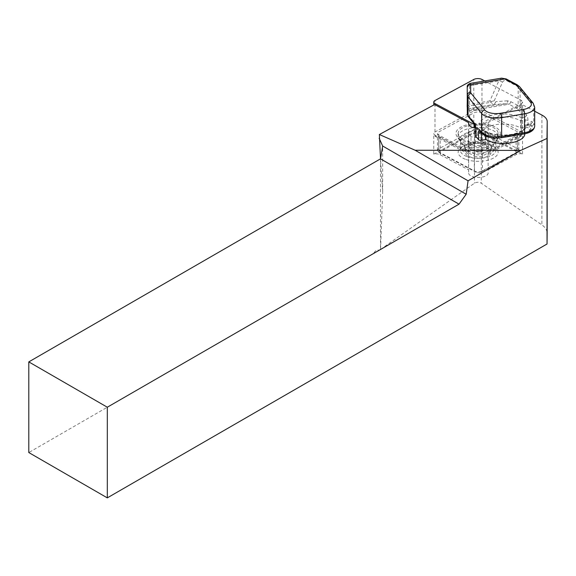 <?xml version="1.0" encoding="UTF-8"?>
<svg xmlns="http://www.w3.org/2000/svg" width="576" height="576" viewBox="0 0 576 576"><rect width="100%" height="100%" fill="white"/><g stroke="black" fill="none" stroke-linecap="round" stroke-linejoin="round"><path stroke-width="0.43" stroke-dasharray="2.88 2.16" d="M474.336 155.974A5.328 2.405 0 0 0 474.991 156.269A5.328 2.405 0 0 0 482.501 155.959L521.302 134.899A5.328 2.405 0 0 0 522.533 133.366A5.328 2.405 0 0 0 521.266 131.81L481.954 110.909A5.328 2.405 0 0 0 473.789 110.93L434.981 131.99A5.328 2.405 0 0 0 433.757 133.524A5.328 2.405 0 0 0 435.024 135.079L474.336 155.974L474.343 127.872M474.876 124.74A5.328 2.405 0 0 0 475.006 124.79A5.328 2.405 0 0 0 482.515 124.481L521.316 103.421A5.328 2.405 0 0 0 522.547 101.887A5.328 2.405 0 0 0 521.28 100.332L484.812 80.942M475.805 136.145A2.218 1.001 180 0 1 477.259 135.209L481.802 134.453A21.542 9.706 180 0 1 481.745 133.747A21.542 9.706 180 0 1 496.548 124.538A21.542 9.706 180 0 1 520.603 127.994L520.61 120.859L521.345 117.684A23.76 10.706 0 0 0 495.043 114.595A23.76 10.706 0 0 0 479.527 124.646L476.489 125.15L470.124 117.396A8.885 4.003 180 0 1 469.57 116.028L469.807 109.692L469.346 105.883L468.043 105.365L469.426 104.357L469.512 85.723L470.023 83.405M485.964 136.21L485.971 132.386L485.237 131.594A23.76 10.706 0 0 0 511.538 134.683A23.76 10.706 0 0 0 527.047 124.632L530.093 124.128L531.634 126.007A13.32 6.005 180 0 1 523.764 133.718L500.854 137.527A13.32 6.005 180 0 1 483.732 133.978L482.191 132.098L485.568 131.27L481.831 131.89A2.218 0.691 80.5 0 1 482.191 132.098A2.218 1.858 140.6 0 1 480.478 131.522L481.831 131.89A2.218 0.691 80.5 0 0 481.442 132.703M468.187 146.189L469.598 148.414A8.885 4.003 0 0 0 473.321 150.682A8.885 4.003 0 0 0 475.978 151.2L480.953 151.762L488.088 148.442L485.273 144L480.298 143.438A8.885 4.003 0 0 0 471.758 144.533A8.885 4.003 0 0 0 469.598 148.414L471.002 150.638L475.978 151.2A8.885 4.003 0 0 0 482.954 150.682A8.885 4.003 0 0 0 484.517 150.106A8.885 4.003 0 0 0 486.677 146.225A8.885 4.003 0 0 0 480.298 143.438L475.322 142.87L468.187 146.189L468.194 132.314L471.01 136.764L480.96 137.887L488.095 134.568L485.28 130.126L475.33 128.995L468.194 132.314M483.005 124.711A19.987 9.007 180 0 1 498.132 133.452A19.987 9.007 180 0 1 473.285 142.178A19.987 9.007 180 0 1 458.158 133.43A19.987 9.007 180 0 1 483.005 124.711M482.998 127.771A19.987 9.007 180 0 1 498.125 136.512A19.987 9.007 180 0 1 497.261 139.14A19.987 9.007 180 0 1 473.285 145.238A19.987 9.007 180 0 1 459.022 139.118A19.987 9.007 180 0 1 458.158 136.49A19.987 9.007 180 0 1 482.998 127.771M481.298 141.638A12.989 5.854 180 0 1 491.126 147.326A12.989 5.854 180 0 1 490.565 149.033A12.989 5.854 180 0 1 474.977 152.993A12.989 5.854 180 0 1 465.71 149.018A12.989 5.854 180 0 1 465.149 147.312A12.989 5.854 180 0 1 481.298 141.638M474.977 157.99A12.989 5.854 0 0 0 491.126 152.316A12.989 5.854 0 0 0 481.291 146.635A12.989 5.854 0 0 0 465.149 152.309A12.989 5.854 0 0 0 474.977 157.99M476.381 172.382A3.11 1.404 180 0 1 475.992 172.21L440.402 153.295A3.11 1.404 180 0 1 440.086 153.094A3.11 1.404 180 0 1 440.381 151.488L475.517 132.422A3.11 1.404 180 0 1 480.276 132.415L515.866 151.337A3.11 1.404 180 0 1 516.182 152.95A3.11 1.404 180 0 1 515.887 153.137L480.758 172.202A3.11 1.404 180 0 1 476.381 172.382M435.024 135.079L435.017 136.267A5.328 2.405 180 0 1 439.906 136.908A5.328 2.405 180 0 1 440.222 137.059L440.215 152.755L474.3 170.878A5.328 2.405 0 0 0 474.962 171.173A5.328 2.405 0 0 0 482.465 170.856L488.117 167.796L488.153 173.002A9.77 4.406 180 0 1 488.153 173.03A9.77 4.406 180 0 1 478.411 177.43A9.77 4.406 180 0 1 468.612 173.045L468.576 169.819L440.215 154.742A5.328 2.405 0 0 0 439.898 154.584A5.328 2.405 0 0 0 433.75 154.145L433.757 133.524M465.372 159.242A19.987 9.007 180 0 1 460.886 147.758A19.987 9.007 180 0 1 490.896 145.39A19.987 9.007 180 0 1 495.389 147.773A19.987 9.007 180 0 1 491.062 159.185A19.987 9.007 180 0 1 465.372 159.242M466.79 156.485A17.762 8.006 180 0 1 460.375 150.322A17.762 8.006 180 0 1 462.802 146.282A17.762 8.006 180 0 1 489.478 144.173A17.762 8.006 180 0 1 493.474 146.297A17.762 8.006 180 0 1 495.9 150.336A17.762 8.006 180 0 1 485.683 157.579A17.762 8.006 180 0 1 466.79 156.485M492.322 125.748A22.205 10.008 180 0 1 499.385 136.368A22.205 10.008 180 0 1 463.961 141.134A22.205 10.008 180 0 1 456.905 136.346A22.205 10.008 180 0 1 465.847 125.107A22.205 10.008 180 0 1 492.322 125.748M474.97 154.282A5.328 2.405 180 0 1 474.307 153.986L438.718 135.072A5.328 2.405 180 0 1 437.45 133.517A5.328 2.405 180 0 1 438.682 131.983L473.81 112.91A5.328 2.405 0 0 1 481.975 112.896L517.572 131.818A5.328 2.405 180 0 1 518.839 133.373A5.328 2.405 180 0 1 517.608 134.906L482.472 153.972A5.328 2.405 180 0 1 474.97 154.282M433.75 154.145L474.487 132.041A4.442 2.002 180 0 1 481.032 131.897A4.442 2.002 180 0 1 481.291 132.026L522.562 153.965A5.328 2.405 0 0 0 516.11 154.584L488.117 169.776M380.513 158.839L380.513 249.487L474.466 183.211C476.554 182.059 478.735 181.994 481.003 183.024L541.879 224.892C545.357 227.347 547.114 230.162 547.15 233.352M520.603 127.994L525.154 127.238A2.218 1.001 180 0 1 528.005 127.829L528.012 120.694A4.442 1.375 -99.5 0 0 526.471 114.854L520.099 107.1L520.114 88.265L533.722 104.846A15.545 7.006 180 0 1 534.686 107.28M530.395 131.918A2.218 1.001 180 0 0 530.762 131.371A2.218 1.001 180 0 0 530.626 131.018L528.005 127.829M530.014 132.12A2.218 1.001 180 0 1 529.315 132.307L524.765 133.063A21.542 9.706 180 0 1 524.822 133.769A21.542 9.706 180 0 1 524.822 133.798M475.762 128.102A9.77 4.406 0 0 0 488.174 123.869A9.77 4.406 0 0 0 488.174 123.847L488.16 122.602L521.316 104.609A5.328 2.405 180 0 1 522.583 104.803L522.562 153.965M534.686 111.24L522.583 104.803M380.585 249.242L382.658 191.743L380.513 158.803M382.658 191.743L382.658 146.009M380.513 249.487L378.857 250.322C377.244 249.329 375.451 250.402 373.486 253.548L28.8 452.549M373.486 253.548L378.958 250.387M440.222 137.059L468.583 152.136L468.576 169.819M468.583 152.136L468.619 122.645M488.16 122.602L488.117 167.796L517.601 151.79A5.328 2.405 0 0 0 518.098 151.474A5.328 2.405 0 0 0 518.832 150.257A5.328 2.405 0 0 0 517.565 148.702L481.968 129.787A5.328 2.405 0 0 0 473.803 129.802L438.674 148.867A5.328 2.405 0 0 0 437.443 150.401A5.328 2.405 0 0 0 438.17 151.618A5.328 2.405 0 0 0 438.71 151.956L440.215 152.755L440.215 154.742M488.124 152.093L516.118 136.901A5.328 2.405 180 0 1 521.302 136.087L521.316 104.609M516.118 136.901L516.11 154.584M521.302 136.087L488.146 154.08M468.605 154.116L435.017 136.267M475.322 142.87L475.33 128.995M485.273 144L485.28 130.126M488.088 148.442L488.095 134.568M480.953 151.762L480.96 137.887M471.002 150.638L471.01 136.764M481.802 134.453L481.752 126.612A21.542 9.706 180 0 1 495.814 117.518A21.542 9.706 180 0 1 520.61 120.859L525.154 120.103A2.218 1.001 180 0 1 528.012 120.694M524.765 133.063L524.772 125.928L525.982 124.538L527.047 124.632M501.739 78.127L498.838 80.842L489.881 100.951L491.292 101.491L490.514 102.362L469.346 105.883M494.158 104.436L494.561 104.45A0.886 0.511 69.1 0 1 494.33 104.393L469.577 108.526M510.653 101.606A2.218 1.512 -62 0 1 508.961 104.234L516.463 108.223A8.885 4.003 180 0 1 518.018 109.426A2.218 1.858 -39.4 0 0 520.099 107.1A11.102 5.004 0 0 0 518.155 105.595L510.653 101.606L507.42 100.822A2.218 1.786 -94.2 0 1 506.052 103.658L508.961 104.234L469.505 110.801A2.218 1.98 179.3 0 1 467.287 108.871M467.143 105.314L468.043 105.365M469.382 108.641L467.158 106.438L469.382 108.641L494.287 104.522L506.052 103.658L469.807 109.692A2.218 2.218 174.6 0 1 467.273 107.712L467.266 107.662A2.218 2.218 174.6 0 0 467.273 107.712L467.266 107.676M477.259 135.209L477.259 128.074L481.81 127.318L479.527 124.646M507.42 100.822L495.842 101.664L494.561 104.45M491.292 101.491L494.23 100.807L495.842 101.664L494.33 104.393L490.514 102.362M530.626 131.018L530.633 123.883A2.218 1.001 180 0 1 530.77 124.229A2.218 1.001 180 0 1 529.315 125.172L524.772 125.928A21.542 9.706 180 0 1 524.83 126.634C524.614 127.476 525.614 130.615 512.957 134.136C502.193 135.986 493.099 135.043 485.683 131.292L485.568 131.27M494.23 100.807L502.423 82.404A3.334 2.354 24 0 0 498.838 80.842L469.512 85.723A3.334 2.664 0.3 0 0 467.222 88.214M502.423 82.404C503.446 80.402 505.066 79.927 507.276 80.978A3.334 2.268 118 0 0 506.297 79.006M482.501 155.959L482.515 124.481M434.981 131.99L434.995 100.512M473.789 110.93L473.803 79.452M481.954 110.909L481.968 79.438M521.266 131.81L521.28 100.332M521.302 134.899L521.316 103.421M524.822 133.769L524.83 126.634A21.542 9.706 180 0 1 510.768 135.727A21.542 9.706 180 0 1 485.971 132.386L481.759 133.085M474.307 153.986L474.3 170.878L475.992 172.21M466.798 147.528A17.762 8.006 0 0 0 485.69 148.622A17.762 8.006 0 0 0 495.907 141.379A17.762 8.006 0 0 0 489.485 135.216A17.762 8.006 0 0 0 470.592 134.122A17.762 8.006 0 0 0 460.375 141.365A17.762 8.006 0 0 0 466.798 147.528M489.866 133.027A18.36 8.273 180 0 1 495.698 141.811A18.36 8.273 180 0 1 466.416 145.75A18.36 8.273 180 0 1 460.577 141.79A18.36 8.273 180 0 1 467.978 132.494A18.36 8.273 180 0 1 489.866 133.027M474.487 132.041L474.466 183.211M481.291 132.026L481.27 183.19M541.93 115.085L541.879 224.892M468.641 123.883L468.612 173.045M480.276 132.415L481.968 129.787L481.975 112.896M475.517 132.422L473.803 129.802L473.81 112.91M515.866 151.337L517.565 148.702L517.572 131.818M515.887 153.137L517.601 151.79L517.608 134.906M480.758 172.202L482.465 170.856L482.472 153.972M440.402 153.295L438.71 151.956L438.718 135.072M440.381 151.488L438.674 148.867L438.682 131.983M481.81 127.318A21.542 9.706 180 0 1 481.752 126.612L481.745 133.747M534.679 126.108A15.545 7.006 0 0 0 533.714 123.674L533.722 104.846A3.334 2.786 -39.4 0 0 533.174 103.248M531.634 126.007A2.218 1.858 140.6 0 0 533.714 123.674L532.174 121.795A4.442 1.375 -99.5 0 0 530.633 123.883M525.154 127.238L525.154 120.103A2.218 0.691 -99.5 0 0 524.383 117.18L521.345 117.684M475.812 129.01A2.218 1.001 180 0 1 477.259 128.074A2.218 0.691 -99.5 0 0 476.489 125.15A2.218 1.858 140.6 0 1 474.775 124.582M529.315 132.307L529.315 125.172A2.218 0.691 80.5 0 1 529.726 123.919A2.218 0.691 80.5 0 1 530.093 124.128A2.218 1.858 140.6 0 0 532.174 121.795M507.276 80.978L518.162 86.767A11.102 5.004 180 0 1 520.114 88.265A3.334 2.786 -39.4 0 0 519.559 86.674M516.463 108.223A2.218 1.512 -62 0 0 518.155 105.595L518.162 86.767A3.334 2.268 118 0 0 517.19 84.794M489.881 100.951L469.426 104.357M518.018 109.426L524.383 117.18A2.218 1.858 -39.4 0 0 526.471 114.854M467.366 114.257A2.218 1.98 179.3 0 0 469.57 116.028M468.41 116.827A2.218 1.858 140.6 0 0 470.124 117.396M523.764 133.718A2.218 0.691 -99.5 0 0 524.124 133.927M500.854 137.527A2.218 0.691 -99.5 0 0 501.221 137.736M483.732 133.978A2.218 1.858 -39.4 0 1 482.018 133.402M522.533 133.366L522.547 101.887M482.954 150.682L478.138 152.086L473.321 150.682M498.132 133.452L498.125 136.512M490.565 149.033L497.261 139.14M491.126 147.326L491.126 152.316M462.802 146.282L460.886 147.758M495.9 150.336L495.698 141.811L499.385 136.368M460.375 150.322L460.577 141.79L456.905 136.346M518.832 150.257L518.839 133.373M437.443 150.401L437.45 133.517M493.474 146.297L495.389 147.773M440.086 153.094L438.17 151.618M516.182 152.95L518.098 151.474M465.149 147.312L465.149 152.309M465.71 149.018L459.022 139.118M458.158 133.43L458.158 136.49M530.762 131.371L530.885 123.134L529.726 123.919L525.982 124.538"/><path stroke-width="0.86" d="M484.812 80.942L481.968 79.438A5.328 2.405 0 0 0 473.803 79.452L434.995 100.512A5.328 2.405 0 0 0 433.771 102.046A5.328 2.405 0 0 0 435.038 103.601L474.35 124.495A5.328 2.405 0 0 0 474.876 124.74M524.822 133.798A21.542 9.706 180 0 1 510.761 142.862A21.542 9.706 180 0 1 485.964 139.522L485.964 136.21M380.513 158.803L379.361 134.518L433.778 104.99A5.328 2.405 180 0 1 435.031 104.789L468.619 122.645L468.641 123.883A9.77 4.406 0 0 0 475.762 128.102M530.395 131.918A2.218 1.001 180 0 1 530.014 132.12M485.964 139.522L481.421 140.278A2.218 1.001 180 0 1 478.562 139.687L478.57 132.552A4.442 1.375 80.5 0 1 480.11 130.464L481.651 132.343L481.666 113.508L468.05 96.934A11.102 5.004 180 0 1 467.359 95.22L467.158 106.481M475.942 136.498L475.949 129.355A2.218 1.001 180 0 1 475.812 129.01L475.805 136.145A2.218 1.001 180 0 0 475.942 136.498L478.562 139.687M379.361 134.518L415.138 150.25L468.065 180.806L520.704 150.415L415.138 150.25M468.065 180.806L466.186 194.234L459.022 204.163L380.513 158.839L28.8 361.894L28.8 452.549L107.309 497.873L547.049 243.994L546.998 138.449L520.704 150.415M546.998 138.449L547.2 121.615A22.205 10.008 0 0 0 547.2 121.565A22.205 10.008 0 0 0 541.93 115.085L534.686 111.24M379.181 138.262L382.658 146.009L466.186 194.234M107.309 497.873L107.309 407.218L459.022 204.163M547.15 233.215L547.049 243.994M380.513 158.839L382.658 146.009M28.8 361.894L107.309 407.218M501.646 78.142L506.297 79.006A3.334 2.268 118 0 0 504.734 78.97L501.646 78.142L470.03 83.405L470.599 84.65A3.334 2.974 179.3 0 0 467.266 87.631M467.222 88.214A3.334 2.664 0.3 0 0 467.222 88.236L467.287 108.85A2.218 1.98 179.3 0 0 467.287 108.871L467.352 114.077A2.218 1.98 179.3 0 0 467.366 114.257M467.158 106.438L467.258 107.503A2.218 2.218 174.6 0 0 467.266 107.669L467.273 107.712M467.258 107.503L467.287 108.828A2.218 1.98 179.3 0 0 467.287 108.85M470.03 83.405L470.03 83.405C466.459 85.5 467.374 85.651 467.222 88.236A3.334 2.664 0.3 0 0 467.222 88.265M474.343 127.872L474.35 124.495M435.031 104.789L435.038 103.601M547.2 121.615L547.15 233.352M467.287 108.828L467.352 114.055A11.102 5.004 0 0 0 468.043 115.762L468.05 96.934A3.334 2.786 140.6 0 1 471.175 93.434L484.79 110.016A12.211 5.501 0 0 0 500.479 113.27L523.39 109.462A12.211 5.501 0 0 0 530.604 102.391L516.989 85.81A7.769 3.499 0 0 0 515.628 84.758L504.734 78.97L470.599 84.65L470.693 92.239A7.769 3.499 0 0 0 471.175 93.434M470.693 92.239A3.334 2.974 179.3 0 0 467.359 95.22L467.352 114.055A2.218 1.98 179.3 0 0 467.352 114.077L468.41 116.827A2.218 1.858 140.6 0 1 468.043 115.762L474.408 123.516A4.442 1.375 80.5 0 1 475.949 129.355M481.759 133.085L481.421 133.142A2.218 1.001 180 0 1 478.57 132.552M481.421 140.278L481.421 133.142A2.218 0.691 80.5 0 1 481.442 132.703M500.479 113.27A3.334 1.03 80.5 0 1 501.631 117.655L501.624 136.483A2.218 0.691 -99.5 0 1 501.221 137.736C492.667 138.852 486.266 137.412 482.018 133.402A2.218 1.858 -39.4 0 1 481.651 132.343A15.545 7.006 0 0 0 501.624 136.483L524.534 132.674A15.545 7.006 0 0 0 534.679 126.108L534.686 107.28A15.545 7.006 180 0 1 524.542 113.839L501.631 117.655A15.545 7.006 180 0 1 481.666 113.508A3.334 2.786 140.6 0 1 484.79 110.016M534.679 126.108C534.298 130.09 530.784 132.689 524.124 133.927A2.218 0.691 -99.5 0 0 524.534 132.674L524.542 113.839A3.334 1.03 80.5 0 0 523.39 109.462M474.408 123.516A2.218 1.858 140.6 0 0 474.775 124.582L475.812 129.01M480.11 130.464A2.218 1.858 140.6 0 0 480.478 131.522L482.018 133.402M530.604 102.391A3.334 2.786 -39.4 0 1 533.174 103.248L534.686 107.28M516.989 85.81A3.334 2.786 -39.4 0 1 519.559 86.674L533.174 103.248M506.297 79.006L517.19 84.794A3.334 2.268 118 0 0 515.628 84.758M433.771 104.99L433.771 102.046M547.2 121.565L547.15 233.28M468.41 116.827L474.775 124.582M501.221 137.736L524.124 133.927M519.559 86.674L517.19 84.794"/></g></svg>
